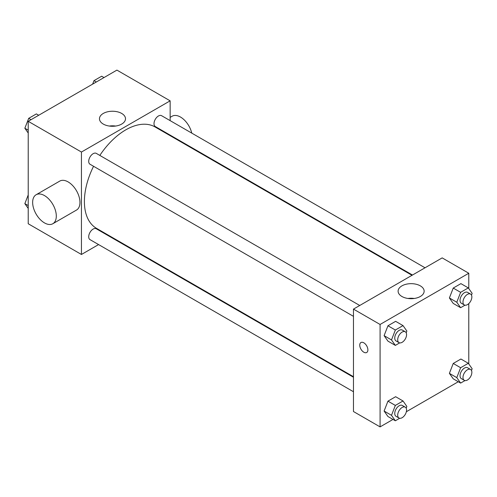 <?xml version="1.0" encoding="UTF-8"?>
<svg xmlns="http://www.w3.org/2000/svg" width="497" height="497" viewBox="0 0 497 497"><rect width="100%" height="100%" fill="white"/><g stroke="black" fill="none" stroke-linecap="round" stroke-linejoin="round"><path stroke-width="0.75" d="M98.586 244.574L81.44 254.476L28.217 223.749L28.217 121.318L116.919 70.108L170.142 100.835L170.142 120.634M111.601 237.063L111.129 237.336M93.554 166.284A58.54 33.802 120 0 0 84.397 201.552A58.54 33.802 120 0 0 96.517 228.353L353.466 376.701M412.013 275.301L155.064 126.952A58.54 33.802 120 0 0 99.822 155.418M170.142 135.116L170.142 135.662M81.44 254.476L81.44 152.045L170.142 100.835M425.028 267.79L161.568 115.683A6.275 3.622 120 0 0 156.735 117.36A6.275 3.622 120 0 0 154.002 123.672A6.275 3.622 120 0 0 155.3 126.549L412.485 275.027M353.466 377.248L96.281 228.763A6.275 3.622 120 0 0 91.448 230.44A6.275 3.622 120 0 0 88.715 236.758A6.275 3.622 120 0 0 90.013 239.629L353.466 391.735M353.466 316.347L90.013 164.24A6.275 3.622 -60 0 1 90.013 156.996A6.275 3.622 -60 0 1 96.281 153.374L359.741 305.481M81.44 152.045L28.217 121.318M103.277 124.076A13.021 7.517 180 0 1 99.468 118.758A13.021 7.517 180 0 1 112.484 111.241A13.021 7.517 180 0 1 125.505 118.758A13.021 7.517 180 0 1 117.466 125.704A13.021 7.517 180 0 1 103.277 124.076M36.113 194.749L59.77 181.094A16.724 9.654 60 0 1 72.661 185.574A16.724 9.654 60 0 1 79.961 202.409A16.724 9.654 60 0 1 76.495 210.063L52.844 223.725A16.724 9.654 60 0 1 36.113 214.064A16.724 9.654 60 0 1 36.113 194.749A16.724 9.654 60 0 1 49.004 199.235A16.724 9.654 60 0 1 56.304 216.065A16.724 9.654 60 0 1 52.844 223.725M191.774 133.121A16.724 9.654 -120 0 0 172.13 116.223L170.142 117.373M109.328 126.052A13.021 7.517 180 0 1 115.639 126.052M393.003 419.431L380.081 426.892L353.466 411.528L353.466 309.103L442.175 257.887L468.783 273.251L468.783 288.577M458.29 381.739L406.36 411.721M453.233 303.431L449.394 297.97L453.233 288.067L460.918 283.632L453.233 288.067L449.394 297.97L453.233 303.431L460.626 307.699L456.786 302.238L460.626 292.335L468.311 287.9L472.15 293.367L471.479 295.094M387.946 416.511L384.106 411.05L387.946 401.147L395.631 396.712L387.946 401.147L384.106 411.05L387.946 416.511L395.339 420.779L391.499 415.318L395.339 405.415L403.024 400.98L406.863 406.447L406.192 408.174M468.783 303.599L468.783 363.966M380.081 426.892L380.081 324.466L468.783 273.251M453.233 378.82L449.394 373.359L453.233 363.456L460.918 359.02L453.233 363.456L449.394 373.359L453.233 378.82L460.626 383.088L456.786 377.621L460.626 367.724L468.311 363.288L472.15 368.755L471.479 370.482M387.946 341.128L384.106 335.661L387.946 325.765L395.631 321.329L387.946 325.765L384.106 335.661L387.946 341.128L395.339 345.396L391.499 339.929L395.339 330.027L403.024 325.597L406.863 331.058L406.192 332.785M380.081 324.466L353.466 309.103M401.918 296.492A13.021 7.517 180 0 1 398.109 291.18A13.021 7.517 180 0 1 411.125 283.663A13.021 7.517 180 0 1 424.146 291.18A13.021 7.517 180 0 1 416.107 298.119A13.021 7.517 180 0 1 401.918 296.492M367.886 349.857A5.753 3.317 60 0 1 366.693 352.491A5.753 3.317 60 0 1 360.94 349.174A5.753 3.317 60 0 1 360.94 342.532A5.753 3.317 60 0 1 365.376 344.073A5.753 3.317 60 0 1 367.886 349.857M366.693 352.491A5.753 3.317 60 0 1 360.946 349.174A5.753 3.317 60 0 1 360.946 342.532M407.969 298.467A13.021 7.517 180 0 1 414.281 298.467M399.687 342.887L395.339 345.396M405.272 331.766L402.315 330.064A6.275 3.622 120 0 0 397.482 331.741A6.275 3.622 120 0 0 394.748 338.053A6.275 3.622 120 0 0 396.047 340.923L399.004 342.632A6.275 3.622 120 0 0 405.272 339.01A6.275 3.622 120 0 0 405.272 331.766A6.275 3.622 120 0 0 400.439 333.45A6.275 3.622 120 0 0 397.699 339.762A6.275 3.622 120 0 0 399.004 342.632M391.499 339.929L384.106 335.661M395.339 330.027L387.946 325.765M403.024 325.597L395.631 321.329M464.975 305.189L460.626 307.699M470.56 294.075L467.602 292.366A6.275 3.622 120 0 0 462.769 294.05A6.275 3.622 120 0 0 460.036 300.362A6.275 3.622 120 0 0 461.334 303.232L464.291 304.941A6.275 3.622 120 0 0 470.56 301.319A6.275 3.622 120 0 0 470.56 294.075A6.275 3.622 120 0 0 465.726 295.758A6.275 3.622 120 0 0 462.987 302.07A6.275 3.622 120 0 0 464.291 304.941M456.786 302.238L449.394 297.97M460.626 292.335L453.233 288.067M468.311 287.9L460.918 283.632M399.687 418.269L395.339 420.779M405.272 407.155L402.315 405.453A6.275 3.622 120 0 0 397.482 407.13A6.275 3.622 120 0 0 394.748 413.442A6.275 3.622 120 0 0 396.047 416.312L399.004 418.02A6.275 3.622 120 0 0 405.272 414.399A6.275 3.622 120 0 0 405.272 407.155A6.275 3.622 120 0 0 400.439 408.838A6.275 3.622 120 0 0 397.699 415.15A6.275 3.622 120 0 0 399.004 418.02M391.499 415.318L384.106 411.05M395.339 405.415L387.946 401.147M403.024 400.98L395.631 396.712M464.975 380.578L460.626 383.088M470.56 369.464L467.602 367.755A6.275 3.622 120 0 0 462.769 369.439A6.275 3.622 120 0 0 460.036 375.751A6.275 3.622 120 0 0 461.334 378.621L464.291 380.329A6.275 3.622 120 0 0 470.56 376.707A6.275 3.622 120 0 0 470.56 369.464A6.275 3.622 120 0 0 465.726 371.141A6.275 3.622 120 0 0 462.987 377.459A6.275 3.622 120 0 0 464.291 380.329M456.786 377.621L449.394 373.359M460.626 367.724L453.233 363.456M468.311 363.288L460.918 359.02M28.217 133.034L24.85 128.245L28.689 118.348L36.374 113.912L38.71 115.261M28.217 130.189L24.85 128.245M31.025 119.696L28.689 118.348M92.628 84.13L93.976 80.657L101.661 76.221L103.997 77.569M96.312 82.005L93.976 80.657M28.217 208.423L24.85 203.633L28.217 194.961M28.217 205.578L24.85 203.633M187.754 145.832L188.226 145.559"/></g></svg>

